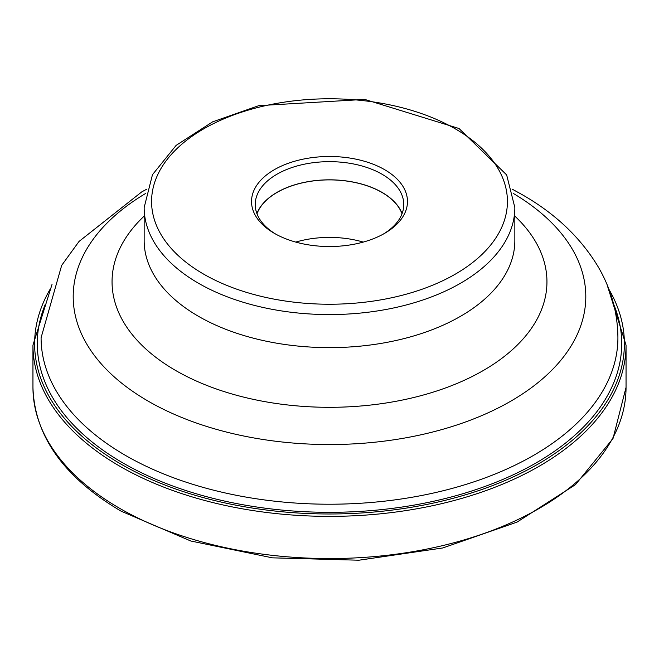 <?xml version="1.0" encoding="UTF-8"?>
<svg xmlns="http://www.w3.org/2000/svg" width="659" height="659" viewBox="0 0 659 659"><rect width="100%" height="100%" fill="white"/><g stroke="black" fill="none" stroke-linecap="round" stroke-linejoin="round"><path stroke-width="0.99" d="M45.314 304.326A292.217 168.712 0 0 0 122.871 462.906A292.217 168.712 0 0 0 472.206 490.831A292.217 168.712 0 0 0 613.686 304.326M274.366 233.344L274.366 233.344A77.976 45.018 180 0 1 274.366 169.676A77.976 45.018 180 0 1 384.634 169.676A77.976 45.018 180 0 1 384.634 233.344A77.976 45.018 180 0 1 274.366 233.344M363.249 242.092A74.138 42.802 0 0 0 295.751 242.092M256.985 213.796A74.138 42.802 180 0 1 308.445 181.653A74.138 42.802 180 0 1 381.923 192.428A74.138 42.802 180 0 1 402.015 213.796M402.081 213.615A74.269 42.876 0 0 0 382.014 192.379A74.269 42.876 0 0 0 308.544 181.563A74.269 42.876 0 0 0 256.919 213.615M275.709 234.102A74.269 42.876 180 0 1 255.231 204.537A74.269 42.876 180 0 1 301.081 164.923A74.269 42.876 180 0 1 382.014 174.215A74.269 42.876 180 0 1 403.769 204.537A74.269 42.876 180 0 1 383.291 234.102M626.05 387.344A296.55 171.208 180 0 1 442.988 545.528A296.55 171.208 180 0 1 119.806 508.41A296.55 171.208 180 0 1 32.95 387.344C34.49 436.126 63.857 477.38 121.034 511.129L190.838 541.014L272.414 557.835L358.85 560.216L442.766 547.967L517.06 522.093L575.464 484.662L613.01 438.523L626.05 387.344L626.05 345.159A296.55 171.208 0 0 1 442.988 503.336A296.55 171.208 0 0 1 119.806 466.226A296.55 171.208 0 0 1 32.95 345.159L32.95 387.344M608.957 289.375A294.886 170.253 180 0 1 484.933 488.41A294.886 170.253 180 0 1 120.984 464.117A294.886 170.253 180 0 1 50.043 289.375M203.68 274.144A177.93 102.73 0 0 0 455.32 274.144A177.93 102.73 0 0 0 455.32 128.867A177.93 102.73 0 0 0 203.68 128.867A177.93 102.73 0 0 0 203.68 274.144M144.156 207.56A185.344 107.005 0 0 0 198.441 283.23A185.344 107.005 0 0 0 400.425 306.427A185.344 107.005 0 0 0 514.844 207.56L514.844 240.626A185.344 107.005 180 0 1 400.425 339.484A185.344 107.005 180 0 1 198.441 316.287A185.344 107.005 180 0 1 144.156 240.626L144.156 207.56L152.468 174.684L176.126 145.384L212.618 121.849L258.847 105.646L364.715 99.402L459.026 128.505L506.656 174.923L514.844 207.56M144.156 216.119A217.445 125.54 0 0 0 175.739 370.539A217.445 125.54 0 0 0 464.167 380.342A217.445 125.54 0 0 0 514.844 216.119M513.345 193.458A256.302 147.978 180 0 1 509.415 401.957A256.302 147.978 180 0 1 148.267 401.199A256.302 147.978 180 0 1 145.655 193.458M146.702 189.207L141.817 191.843L79.039 241.433L61.674 265.388L41.089 337.713A288.411 166.513 0 0 0 125.564 455.451A288.411 166.513 0 0 0 439.866 491.548A288.411 166.513 0 0 0 617.911 337.713C617.672 311.921 610.794 287.794 597.293 265.33C579.591 236.647 554.466 213.038 521.92 194.512L512.298 189.207M52.028 284.408L32.95 345.159M606.972 284.408L626.05 345.159"/></g></svg>
